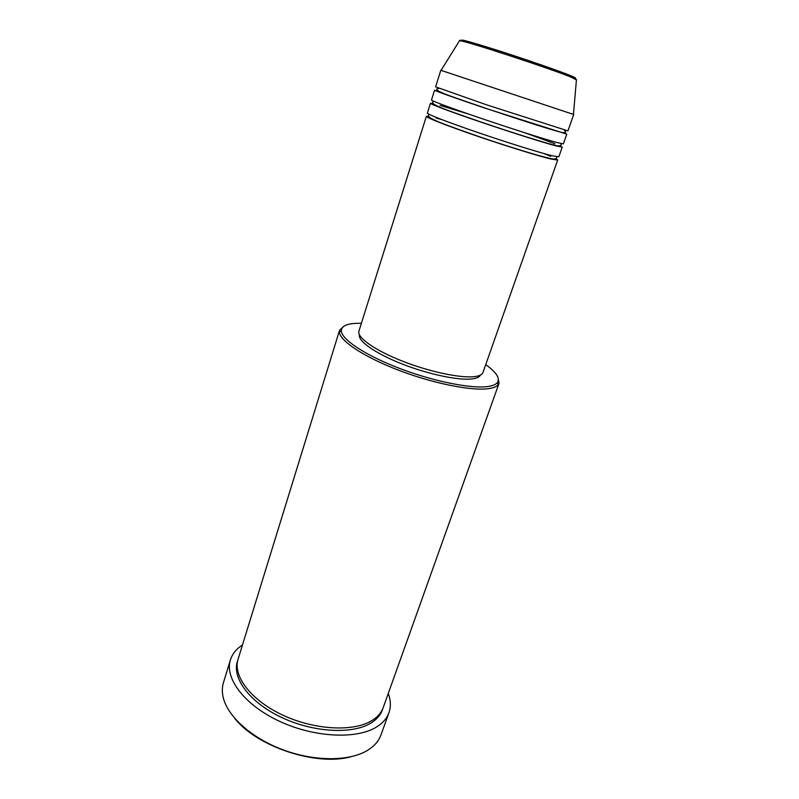 <?xml version="1.0" encoding="UTF-8"?>
<svg xmlns="http://www.w3.org/2000/svg" width="799" height="799" viewBox="0 0 799 799"><rect width="100%" height="100%" fill="white"/><g stroke="black" fill="none" stroke-linecap="round" stroke-linejoin="round"><path stroke-width="1.2" d="M436.234 118.082L441.697 119.56M543.47 153.418L550.751 156.344M555.954 158.711L557.692 160.01L551.28 159.111C538.766 156.155 506.216 146.067 476.474 135.86C446.681 125.643 425.747 117.403 426.356 116.314L428.534 116.324M560.039 145.827L562.226 147.116L558.821 156.794L552.429 155.815C539.934 152.779 507.375 142.631 477.602 132.434C447.77 122.227 426.786 114.067 427.385 113.068L430.451 103.281L432.968 103.56M440.039 105.388L468.823 114.137M524.993 132.824L554.876 143.68M562.226 147.116L555.904 145.887C543.46 142.612 510.861 132.294 480.978 122.137C451.055 111.96 429.942 104.03 430.451 103.281M563.365 143.88L557.063 142.572C544.638 139.216 512.019 128.839 482.117 118.691C452.154 108.524 430.991 100.674 431.48 100.005L434.576 90.147C434.167 90.567 455.46 98.187 485.522 108.314L566.791 134.132L563.365 143.88M563.595 132.674L566.791 134.132M567.939 130.876L486.661 104.849L435.605 86.851L440.808 70.292L573.702 114.497L567.939 130.876M361.398 323.285L356.124 323.335C346.277 323.815 341.343 326.332 341.343 330.896C341.572 339.555 365.892 355.665 400.369 368.709C434.806 381.782 472.708 389.133 488.768 386.396C492.953 385.697 495.779 384.489 497.238 382.751C500.324 378.386 496.489 372.344 485.732 364.644M497.827 377.078L499.065 383.23L498.196 384.748C496.708 386.526 493.842 387.775 489.587 388.494C473.238 391.36 434.576 383.9 399.46 370.546C364.294 357.233 339.555 340.774 339.385 331.915L339.585 330.177L344.269 325.992M350.531 756.873C315.935 766.301 256.759 746.616 234.706 718.341M230.402 659.924L223.45 682.626C222.072 687.13 221.972 691.994 223.141 697.197C227.435 716.443 251.985 738.546 283.975 750.181C315.945 761.846 350.641 761.277 368.329 749.881L372.454 746.865C376.509 743.4 379.345 739.455 380.943 735.01L388.973 712.668C386.926 718.351 382.771 723.135 376.499 727.02C356.554 739.554 314.067 737.537 279.26 721.177C244.354 704.918 224.439 678.211 230.402 659.924C232.329 653.892 236.354 648.908 242.467 644.983M499.065 383.23L383.26 707.485C381.373 712.748 377.488 717.172 371.625 720.738C353.208 732.044 314.406 730.006 282.676 715.075C250.866 700.224 232.609 675.894 238.082 659.195L339.585 330.177M557.692 160.01L482.986 372.454C482.256 374.511 479.66 375.87 475.205 376.529C461.702 378.566 430.062 372.024 402.476 361.158C374.831 350.322 356.714 337.428 358.921 331.176L426.356 116.314M480.399 375.071C479.54 376.948 477.023 378.207 472.858 378.826C459.745 380.843 429.283 374.621 402.546 364.154C375.75 353.707 357.812 341.133 359.43 334.831M388.264 693.482C390.801 700.294 391.041 706.686 388.973 712.668M464.069 41.638C456.319 38.012 467.085 40.789 496.379 49.977C524.114 58.796 558.541 70.712 570.366 75.545M576.429 79.92L571.365 77.263C550.471 68.564 461.542 39.521 459.515 40.689L459.335 40.969M382.801 708.653C381.093 714.456 377.088 719.29 370.766 723.155C352.119 734.671 312.599 732.433 280.739 717.053C248.779 701.762 231.201 676.993 237.752 660.403M570.566 75.625C575.16 77.513 576.578 78.342 574.821 78.142M441.068 70.372L459.515 40.689C458.207 39.041 474.976 42.996 502.461 52.035C529.497 60.774 559.809 71.211 571.195 76.265L576.449 79.59L573.442 114.407M429.193 114.337L428.444 115.206C426.996 118.721 448.529 125.783 477.682 136.16C506.876 146.137 538.616 156.065 550.551 158.502C553.637 159.361 555.685 159.151 556.693 157.872L556.613 156.724M433.777 101.273L432.539 102.162C431.47 105.408 453.313 112.24 482.486 122.537C511.74 132.444 543.33 142.532 555.155 145.268C558.002 146.167 560.019 146.067 561.228 144.969L560.768 143.52M439.11 88.359L436.673 89.029C435.475 91.705 457.238 98.347 486.671 108.594C516.124 118.492 547.984 128.889 559.789 131.935C562.376 132.854 564.374 132.864 565.792 131.975L564.234 129.977M341.343 330.896L339.385 331.915M497.238 382.751L498.196 384.748"/></g></svg>
